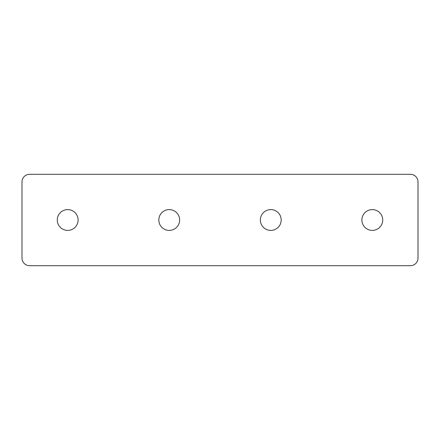 <?xml version="1.0" encoding="UTF-8"?>
<svg xmlns="http://www.w3.org/2000/svg" width="440" height="440" viewBox="0 0 440 440"><rect width="100%" height="100%" fill="white"/><g stroke="black" fill="none" stroke-linecap="round" stroke-linejoin="round"><path stroke-width="0.66" d="M361.9 220A10.406 10.406 0 0 0 372.306 230.406A10.406 10.406 0 0 0 382.718 220A10.406 10.406 0 0 0 372.306 209.594A10.406 10.406 0 0 0 361.9 220M260.359 220A10.406 10.406 0 0 0 270.771 230.406A10.406 10.406 0 0 0 281.177 220A10.406 10.406 0 0 0 270.771 209.594A10.406 10.406 0 0 0 260.359 220M158.823 220A10.406 10.406 0 0 0 169.23 230.406A10.406 10.406 0 0 0 179.641 220A10.406 10.406 0 0 0 169.23 209.594A10.406 10.406 0 0 0 158.823 220M57.283 220A10.406 10.406 0 0 0 67.694 230.406A10.406 10.406 0 0 0 78.1 220A10.406 10.406 0 0 0 67.694 209.594A10.406 10.406 0 0 0 57.283 220M29.618 265.694L410.382 265.694A7.618 7.618 0 0 0 418 258.077L418 181.924A7.618 7.618 0 0 0 410.382 174.306L29.618 174.306A7.618 7.618 0 0 0 22 181.924L22 258.077A7.618 7.618 0 0 0 29.618 265.694"/></g></svg>
